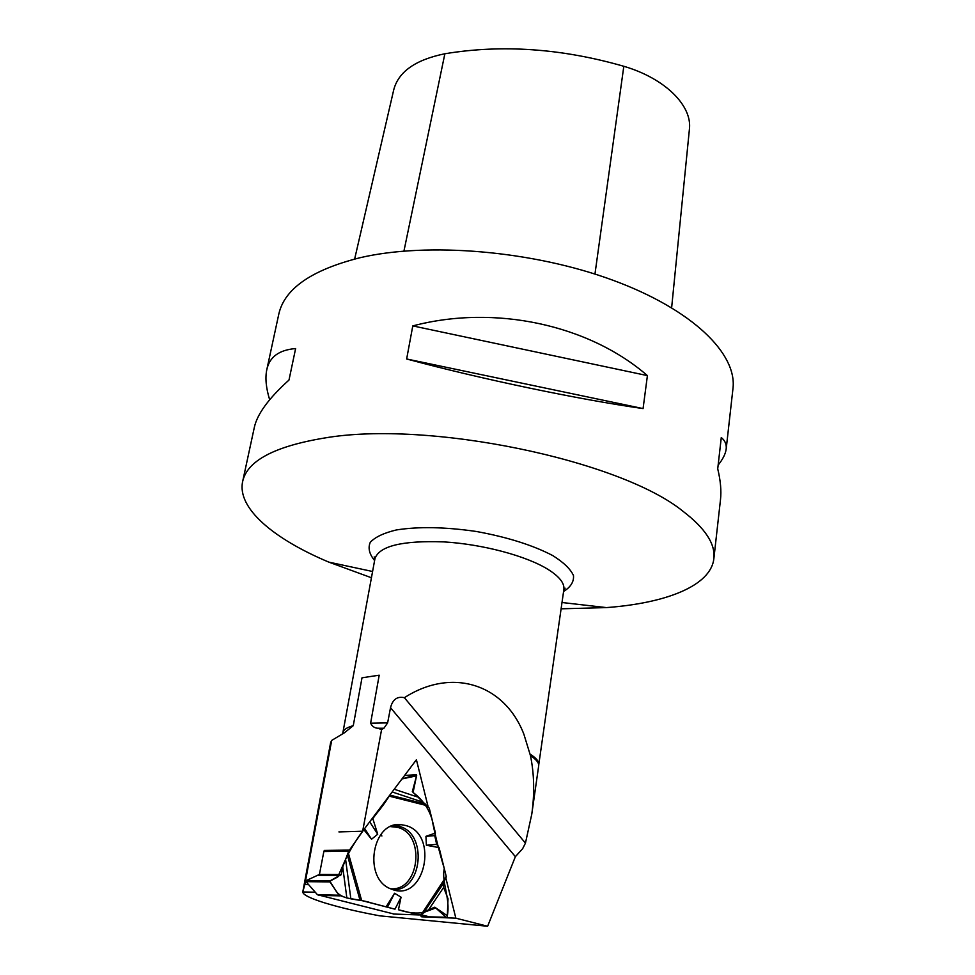 <?xml version="1.0" encoding="UTF-8"?>
<svg xmlns="http://www.w3.org/2000/svg" width="975" height="975" viewBox="0 0 975 975"><rect width="100%" height="100%" fill="white"/><g stroke="black" fill="none" stroke-linecap="round" stroke-linejoin="round"><path stroke-width="1.46" d="M339.008 895.196L329.916 881.912L306.028 881.656L317.46 894.733L339.008 895.196L346.856 897.975L361.64 900.51L394.985 909.175L371.158 902.899C358.508 898.402 340.836 900.778 335.193 889.627L329.842 881.193L337.716 877.013L346.612 857.049C352.109 846.507 358.008 837.147 364.309 829.006L348.709 851.187L323.846 851.528L319.422 874.441L306.235 880.596L330.123 880.827L341.287 874.551L342.725 866.958L348.709 851.187M372.828 818.647L371.109 819.951C378.763 811.383 385.076 802.998 390.037 794.796L372.828 818.647L377.715 834.21L371.56 839.231L364.638 828.555M394.058 914.05L317.46 894.733M394.985 909.175L401.054 897.183L398.446 909.748L419.104 914.94L421.517 914.233L446.233 876.428L439.067 847.616L436.666 844.35L434.728 835.624L435.447 833.052L429.244 808.129L412.34 791.627L416.666 775.393L416.276 774.65L404.564 775.491L416.069 774.662M349.196 850.078L324.322 850.444L323.846 851.528M419.92 914.916L421.517 916.683L447.269 917.256L448.013 898.731L443.637 887.433L443.345 883.594L446.233 876.428M398.446 909.748C408.403 912.966 416.91 913.831 423.979 912.32L435.849 907.932L447.33 915.744C450.596 898.048 441.261 882.082 444.295 868.603C439.201 851.626 435.094 835.148 431.986 819.158C428.586 808.214 422.273 799.317 413.071 792.48L416.532 775.844L401.98 778.94L416.057 774.674M446.489 917.597L434.826 907.189L428.683 909.651L421.517 914.233M405.454 825.459L401.249 824.692C371.865 820.389 362.395 879.438 391.402 889.102C424.82 903.411 439.591 833.625 405.454 825.459M369.696 821.84L377.715 834.21M364.187 830.139L371.56 839.231M386.21 906.677L394.57 893.246L401.054 897.183M387.428 907.335L394.57 893.246M439.067 847.616L426.38 845.252L425.941 836.343L435.447 833.052M330.123 880.827L329.916 881.912M436.666 844.35L426.38 845.252M434.728 835.624L425.941 836.343M306.028 881.656L306.235 880.596M308.624 884.63L304.822 884.581L302.786 891.954C302.786 894.599 309.867 898.182 324.041 902.692L330.001 904.447C343.456 908.359 360.08 912.161 379.897 915.854L487.634 926.25L455.849 918.182L430.584 917.134M304.822 884.581L331.683 740.427L330.622 742.658L302.835 891.698M331.683 740.427L344.407 732.786L353.267 725.668L362.005 677.796L379.202 675.188L370.61 723.194C372.145 726.326 374.461 727.996 377.581 728.215L381.603 729.495L383.906 728.252L387.623 722.889L390.524 707.704C392.645 699.416 397.276 696.089 404.393 697.698C451.73 667.107 504.502 683.865 523.88 734.224L530.473 755.674C534.251 774.126 534.678 793.65 531.765 814.247L525.44 843.131L522.649 848.677L515.373 856.672L487.634 926.25M420.603 914.623L428.305 916.561M302.786 891.954L315.242 892.198M531.765 814.247L538.712 765.607C538.895 762.657 536.14 759.354 530.473 755.674M338.922 831.907L362.651 831.2L416.41 759.744L427.988 806.227M435.033 834.539L437.885 846.007M445.941 878.378L455.849 918.182M362.651 831.2L381.603 729.495M371.426 577.748L328.867 562.136C273.463 538.834 236.913 508.158 242.641 481.528C247.114 460.943 274.194 446.477 323.871 438.116C428.001 419.884 620.332 460.029 683.158 511.412C705.352 528.413 715.589 544.172 713.858 558.687C710.787 585.756 666.364 603.172 606.413 607.596L561.1 608.814M242.641 481.528L254.292 427.562C257.12 414.192 268.686 398.348 288.99 380.055L295.62 348.562C279.069 349.903 269.441 356.984 266.772 369.805L278.765 314.267C284.322 288.856 311.403 270.002 360.007 257.729C427.806 241.837 532.886 250.697 612.812 280.191C692.92 309.672 737.368 354.023 732.956 388.647L726.18 449.024C726.704 444.454 725.071 440.615 721.281 437.531L717.722 468.817C720.562 480.565 721.488 490.9 720.476 499.822L713.858 558.687M718.136 465.112C722.914 459.14 725.595 453.777 726.18 449.024M266.772 369.805C265.078 378.044 266.041 388.013 269.661 399.738M643.073 408.586L647.412 375.607C588.924 324.773 494.776 304.261 412.791 325.906L406.648 358.983C481.479 379.141 578.687 399.47 643.073 408.586L406.648 358.983M354.644 259.021L393.742 89.785C398.458 71.76 415.496 59.755 444.868 53.759C502.088 44.289 561.734 48.457 623.817 66.288C665.425 78.475 692.555 105.995 689.386 129.48L671.641 307.71M647.412 375.607L412.791 325.906M525.44 843.131L404.393 697.698M379.202 675.188L362.005 677.796M339.848 895.854L318.496 895.379M393.449 914.038L419.104 914.94M318.715 875.404L340.665 875.526M319.422 874.441L341.287 874.551M390.658 826.617L397.447 827.348C425.892 833.783 419.762 891.552 390.548 888.749M433.826 907.42L435.325 907.469M393.364 825.581L399.153 826.386C427.769 832.845 422.736 890.833 393.266 889.748M360.007 900.181L347.502 855.587M345.528 858.853L350.854 898.828M361.64 900.51L348.355 853.113M389.671 796.258L427.635 805.825M346.856 897.975L342.725 866.958M390.122 795.173L425.843 804.192M422.589 802.072L392.169 791.968M394.229 789.226L416.678 796.709M446.209 877.866L422.967 913.417M423.979 912.307L443.345 883.594M443.637 887.433L428.683 909.651M342.725 733.651L344.407 732.786M353.267 725.668C346.893 727.399 343.432 729.727 342.883 732.627L374.973 558.553C379.385 546.012 402.261 540.455 443.576 541.881C482.381 544.135 526.403 555.884 548.133 569.461C559.418 576.603 564.659 583.282 563.867 589.497L538.761 764.705C539.187 761.572 536.262 758.026 529.998 754.065M342.518 733.761L342.883 732.627L342.81 733.602M387.623 722.889L370.61 723.194M377.581 728.215L383.906 728.252M515.373 856.672L390.524 707.704M623.817 66.288L594.957 274.072M444.868 53.759L403.942 251.075M563.587 591.472C570.728 587.035 574.031 581.722 573.483 575.555C570.533 569.047 563.611 562.38 552.691 555.543C532.789 545.159 507.353 537.14 476.385 531.485C445.222 526.963 418.555 526.451 396.386 529.949C383.87 532.947 375.168 537.054 370.293 542.283C367.819 547.962 369.257 554.044 374.607 560.528M339.812 895.842L318.447 895.367M381.018 834.295L381.883 836.014M393.278 825.606L401.249 824.692M421.724 916.817L446.733 917.731M562.002 602.513L606.413 607.596M372.584 571.496L328.867 562.136M374.973 558.553L374.181 556.908L374.875 559.065M563.794 590.009L565.134 588.181L563.867 589.497"/></g></svg>
